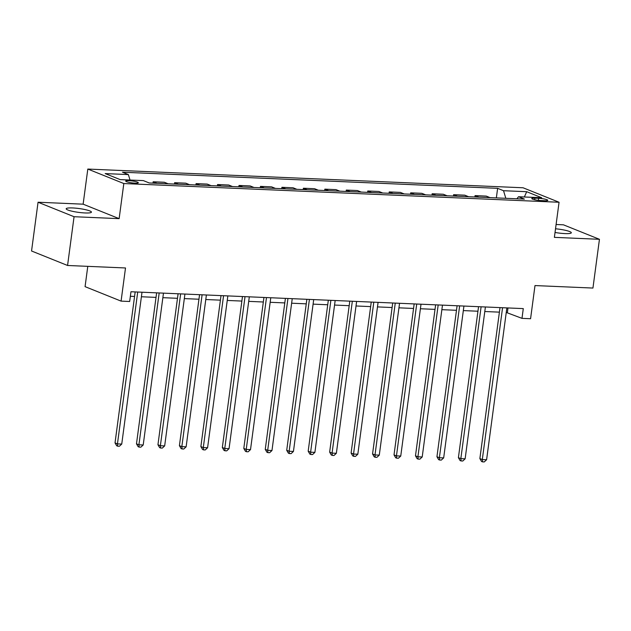 <?xml version="1.0" encoding="UTF-8"?>
<svg xmlns="http://www.w3.org/2000/svg" width="631" height="631" viewBox="0 0 631 631"><rect width="100%" height="100%" fill="white"/><g stroke="black" fill="none" stroke-linecap="round" stroke-linejoin="round"><path stroke-width="0.95" d="M85.043 212.955A12.738 1.932 7.6 0 0 91.44 212.134A12.738 1.932 7.6 0 0 85.28 209.626A12.738 1.932 7.6 0 0 72.581 207.946A12.738 1.932 7.6 0 0 66.184 208.766A12.738 1.932 7.6 0 0 72.344 211.282A12.738 1.932 7.6 0 0 85.043 212.955M555.035 232.468A12.738 1.932 7.6 0 0 564.926 233.588A12.738 1.932 7.6 0 0 571.323 232.768A12.738 1.932 7.6 0 0 555.525 228.785M135.121 183.156A6.373 0.962 7.6 0 0 138.323 182.745A6.373 0.962 7.6 0 0 135.247 181.491A6.373 0.962 7.6 0 0 128.898 180.655A6.373 0.962 7.6 0 0 125.695 181.058A6.373 0.962 7.6 0 0 128.771 182.32A6.373 0.962 7.6 0 0 135.121 183.156M87.78 266.345L85.075 286.648L121.081 301.121L129.671 301.492L130.972 291.743L523.288 308.606L521.987 318.355L530.576 318.726L534.993 285.567L592.943 288.059L599.45 239.299L563.436 224.817L556.092 224.502M38.057 202.235L31.55 250.996L67.564 265.477L74.064 216.717L119.141 218.649L123.818 183.542L87.812 169.061L83.126 204.176L38.057 202.235L74.064 216.717M123.818 183.542L559.066 202.251L523.052 187.77L87.812 169.061M538.653 198.3L534.875 198.134A6.168 0.931 7.6 0 0 531.775 198.536A6.168 0.931 7.6 0 0 534.757 199.751A6.168 0.931 7.6 0 0 540.909 200.563L544.687 200.729A6.168 0.931 7.6 0 0 547.787 200.327A6.168 0.931 7.6 0 0 544.805 199.112A6.168 0.931 7.6 0 0 538.653 198.3L538.377 200.35M505.833 198.308L503.522 190.712L497.63 188.338L122.477 172.216L128.369 174.582L130.025 180.04M503.522 190.712L526.696 191.706L541.682 197.732L518.508 196.738L516.892 198.781M128.369 174.582L105.188 173.588L120.174 179.614L143.355 180.608L149.247 182.974L524.393 199.104L518.508 196.738M121.081 301.121L125.506 267.97L67.564 265.477M559.066 202.251L554.381 237.359L599.45 239.299M506.251 312.44L521.987 318.355M130.365 296.278L134.561 296.46M141.399 296.759L156.023 297.382M162.861 297.674L177.485 298.305M184.323 298.597L198.946 299.228M205.785 299.52L220.408 300.151M227.247 300.443L241.87 301.074M248.709 301.366L263.332 301.997M270.171 302.288L284.794 302.919M291.632 303.211L306.256 303.842M313.094 304.134L327.718 304.765M334.556 305.057L349.18 305.688M356.018 305.98L370.642 306.611M377.48 306.903L392.103 307.534M398.942 307.825L413.565 308.456M420.404 308.748L435.027 309.379M441.866 309.671L456.489 310.302M463.328 310.594L477.951 311.225M484.789 311.517L499.413 312.148M507.994 307.952L507.387 312.487M497.63 188.338L496.352 197.897M490.058 197.629L486.233 196.091L475.072 195.61L474.891 196.975M156.969 183.305L153.152 181.775L152.97 183.14M153.152 181.775L164.312 182.249L168.13 183.787M178.431 184.228L174.613 182.698L174.432 184.063M174.613 182.698L185.774 183.171L189.592 184.709M199.893 185.151L196.075 183.613L195.894 184.986M196.075 183.613L207.236 184.094L211.054 185.632M221.355 186.074L217.537 184.536L217.356 185.9M217.537 184.536L228.698 185.017L232.516 186.555M242.817 186.997L238.999 185.459L238.818 186.823M238.999 185.459L250.16 185.94L253.977 187.478M264.279 187.92L260.461 186.382L260.28 187.746M260.461 186.382L271.622 186.863L275.439 188.401M285.74 188.843L281.923 187.304L281.741 188.669M281.923 187.304L293.084 187.786L296.901 189.324M307.202 189.765L303.385 188.227L303.203 189.592M303.385 188.227L314.546 188.708L318.363 190.246M328.664 190.688L324.847 189.15L324.665 190.515M324.847 189.15L336.007 189.631L339.825 191.169M350.126 191.611L346.309 190.073L346.119 191.438M346.309 190.073L357.461 190.554L361.287 192.092M371.588 192.534L367.77 190.996L367.581 192.36M367.77 190.996L378.923 191.477L382.749 193.015M393.05 193.457L389.232 191.919L389.043 193.283M389.232 191.919L400.385 192.4L404.211 193.938M414.512 194.38L410.694 192.841L410.505 194.206M410.694 192.841L421.847 193.323L425.673 194.861M435.974 195.302L432.148 193.764L431.967 195.129M432.148 193.764L443.309 194.245L447.134 195.784M457.436 196.225L453.61 194.687L453.429 196.052M453.61 194.687L464.771 195.168L468.596 196.706M478.897 197.148L475.072 195.61M524.361 196.982L526.696 191.706M119.141 218.649L83.126 204.176M500.012 307.605L479.868 458.587L482.305 459.565L502.568 307.715M486.596 459.747L484.237 461.939L482.526 461.86L482.305 459.565L486.596 459.747L506.859 307.896M482.526 461.86L481.548 461.474L479.868 458.587M478.55 306.682L458.406 457.664L460.843 458.642L481.106 306.792M465.134 458.824L462.775 461.016L461.064 460.938L460.843 458.642L465.134 458.824L485.397 306.974M461.064 460.938L460.086 460.551L458.406 457.664M457.089 305.759L436.944 456.741L439.381 457.72L459.644 305.869M443.672 457.901L441.314 460.094L439.602 460.015L439.381 457.72L443.672 457.901L463.935 306.051M439.602 460.015L438.624 459.628L436.944 456.741M435.627 304.836L415.482 455.819L417.919 456.797L438.182 304.947M422.21 456.978L419.852 459.171L418.14 459.092L417.919 456.797L422.21 456.978L442.473 305.128M418.14 459.092L417.162 458.705L415.482 455.819M414.165 303.913L394.02 454.896L396.457 455.874L416.72 304.024M400.748 456.055L398.39 458.248L396.678 458.169L396.457 455.874L400.748 456.055L421.011 304.205M396.678 458.169L395.7 457.783L394.02 454.896M392.711 302.99L372.558 453.973L374.995 454.951L395.258 303.101M379.286 455.132L376.928 457.325L375.216 457.246L374.995 454.951L379.286 455.132L399.549 303.29M375.216 457.246L374.238 456.86L372.558 453.973M371.249 302.068L351.096 453.05L353.534 454.028L373.797 302.178M357.824 454.217L355.466 456.402L353.754 456.323L353.534 454.028L357.824 454.217L378.087 302.367M353.754 456.323L352.776 455.937L351.096 453.05M349.787 301.145L329.642 452.127L332.072 453.105L352.335 301.255M336.362 453.295L334.004 455.479L332.292 455.401L332.072 453.105L336.362 453.295L356.625 301.444M332.292 455.401L331.314 455.014L329.642 452.127M328.325 300.222L308.18 451.204L310.61 452.182L330.873 300.332M314.901 452.372L312.55 454.557L310.831 454.486L310.61 452.182L314.901 452.372L335.164 300.522M310.831 454.486L309.853 454.091L308.18 451.204M306.863 299.299L286.719 450.282L289.148 451.26L309.411 299.409M293.439 451.449L291.088 453.634L289.369 453.563L289.148 451.26L293.439 451.449L313.702 299.599M289.369 453.563L288.391 453.168L286.719 450.282M285.401 298.376L265.257 449.359L267.686 450.337L287.949 298.487M271.977 450.526L269.626 452.711L267.907 452.64L267.686 450.337L271.977 450.526L292.24 298.676M267.907 452.64L266.929 452.246L265.257 449.359M263.939 297.453L243.795 448.436L246.224 449.414L266.487 297.564M250.515 449.603L248.164 451.788L246.445 451.717L246.224 449.414L250.515 449.603L270.778 297.753M246.445 451.717L245.475 451.323L243.795 448.436M242.478 296.538L222.333 447.513L224.762 448.491L245.025 296.641M229.053 448.68L226.703 450.865L224.983 450.794L224.762 448.491L229.053 448.68L249.316 296.83M224.983 450.794L224.013 450.4L222.333 447.513M221.016 295.616L200.871 446.59L203.3 447.568L223.563 295.718M207.591 447.758L205.241 449.942L203.521 449.871L203.3 447.568L207.591 447.758L227.854 295.907M203.521 449.871L202.551 449.477L200.871 446.59M199.554 294.693L179.409 445.667L181.838 446.645L202.101 294.795M186.129 446.835L183.779 449.02L182.059 448.949L181.838 446.645L186.129 446.835L206.392 294.985M182.059 448.949L181.089 448.554L179.409 445.667M178.092 293.77L157.947 444.745L160.377 445.731L180.64 293.88M164.667 445.912L162.317 448.097L160.597 448.026L160.377 445.731L164.667 445.912L184.93 294.062M160.597 448.026L159.627 447.631L157.947 444.745M156.63 292.847L136.485 443.83L138.915 444.808L159.178 292.958M143.205 444.989L140.855 447.174L139.136 447.103L138.915 444.808L143.205 444.989L163.468 293.139M139.136 447.103L138.165 446.709L136.485 443.83M135.168 291.924L115.023 442.907L117.453 443.885L137.716 292.035M121.744 444.066L119.393 446.251L117.674 446.18L117.453 443.885L121.744 444.066L142.007 292.216M117.674 446.18L116.703 445.786L115.023 442.907M534.662 199.727L534.875 198.134"/></g></svg>
